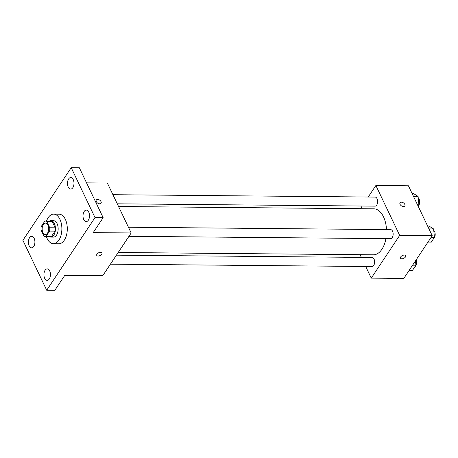 <?xml version="1.0" encoding="UTF-8"?>
<svg xmlns="http://www.w3.org/2000/svg" width="458" height="458" viewBox="0 0 458 458"><rect width="100%" height="100%" fill="white"/><g stroke="black" fill="none" stroke-linecap="round" stroke-linejoin="round"><path stroke-width="0.69" d="M47.884 225.101A5.748 3.246 90.5 0 1 48.325 231.256A5.748 3.246 90.5 0 1 45.342 234.588A5.748 3.246 90.5 0 1 42.153 228.811A5.748 3.246 90.5 0 1 45.445 223.092A5.748 3.246 90.5 0 1 47.884 225.101M44.838 221.111L41.191 226.59A7.803 4.403 90.5 0 0 41.025 229.91L44.083 236.317A7.803 4.403 90.5 0 0 45.325 236.643A7.803 4.403 90.5 0 0 45.955 236.568L49.601 231.09A7.803 4.403 90.5 0 0 49.762 227.769L46.71 221.369A7.803 4.403 90.5 0 0 45.468 221.037A7.803 4.403 90.5 0 0 44.838 221.111M45.955 236.568L51.376 236.62L55.023 231.141L49.601 231.09M49.762 227.769L55.189 227.815L52.138 221.414L46.71 221.369M55.189 227.815A7.803 4.403 90.5 0 1 55.023 231.141M51.376 236.62A7.803 4.403 90.5 0 1 50.752 236.694L45.325 236.643M45.468 221.037L50.89 221.082A7.803 4.403 90.5 0 1 52.138 221.414M49.309 236.683A8.215 4.632 -89.5 0 0 50.746 237.101A8.215 4.632 -89.5 0 0 53.798 235.126A8.215 4.632 -89.5 0 0 55.189 226.063A8.215 4.632 -89.5 0 0 50.895 220.676A8.215 4.632 -89.5 0 0 49.453 221.071M50.895 220.676L53.609 220.704A8.215 4.632 90.5 0 1 57.084 223.573A8.215 4.632 90.5 0 1 56.506 235.154A8.215 4.632 90.5 0 1 53.46 237.124L50.746 237.101M46.521 221.042A14.782 8.341 90.5 0 1 53.666 214.132A14.782 8.341 90.5 0 1 59.929 219.302A14.782 8.341 90.5 0 1 61.063 235.126A14.782 8.341 90.5 0 1 53.397 243.696A14.782 8.341 90.5 0 1 46.378 236.654M53.666 214.132L59.093 214.184A14.782 8.341 90.5 0 1 65.351 219.348A14.782 8.341 90.5 0 1 66.484 235.177A14.782 8.341 90.5 0 1 58.824 243.748L53.397 243.696M29.575 237.702A5.754 3.246 90.5 0 1 31.711 236.317A5.754 3.246 90.5 0 1 34.905 242.105A5.754 3.246 90.5 0 1 31.608 247.83A5.754 3.246 90.5 0 1 28.596 244.057A5.754 3.246 90.5 0 1 29.575 237.702M68.648 178.946A5.754 3.246 90.5 0 1 70.79 177.561A5.754 3.246 90.5 0 1 73.984 183.343A5.754 3.246 90.5 0 1 70.681 189.074A5.754 3.246 90.5 0 1 67.675 185.295A5.754 3.246 90.5 0 1 68.648 178.946M84.169 211.481A5.754 3.246 90.5 0 1 86.304 210.096A5.754 3.246 90.5 0 1 89.499 215.884A5.754 3.246 90.5 0 1 86.201 221.609A5.754 3.246 90.5 0 1 83.196 217.836A5.754 3.246 90.5 0 1 84.169 211.481M45.096 270.237A5.754 3.246 90.5 0 1 47.231 268.857A5.754 3.246 90.5 0 1 50.426 274.64A5.754 3.246 90.5 0 1 47.128 280.365A5.754 3.246 90.5 0 1 44.117 276.592A5.754 3.246 90.5 0 1 45.096 270.237M46.705 290.235L95.012 217.59L71.213 167.691L22.9 240.335L46.705 290.235L54.84 290.309L64.784 275.355L102.758 275.699L131.177 232.967L93.203 232.624L103.147 217.665L95.012 217.59M100.577 252.301A2.874 1.551 -25.5 0 1 101.928 252.936A2.874 1.551 -25.5 0 1 100.004 255.575A2.874 1.551 -25.5 0 1 96.741 255.409A2.874 1.551 -25.5 0 1 97.674 253.394A2.874 1.551 -25.5 0 1 100.577 252.301M103.147 217.665L79.349 167.765L71.213 167.691M131.177 232.967L107.372 183.063L86.556 182.874M96.272 200.026A2.874 1.792 -146.4 0 1 98.642 199.619A2.874 1.792 -146.4 0 1 101.041 201.64A2.874 1.792 -146.4 0 1 101.063 203.209A2.874 1.792 -146.4 0 1 97.674 203.112A2.874 1.792 -146.4 0 1 96.277 200.026A2.874 1.792 -146.4 0 1 98.642 199.619A2.874 1.792 -146.4 0 1 101.041 201.64A2.874 1.792 -146.4 0 1 101.063 203.209M101.928 252.936A2.874 1.551 -25.5 0 1 100.004 255.57A2.874 1.551 -25.5 0 1 96.741 255.409M118.553 206.506L373.78 208.819A22.997 12.973 90.5 0 1 383.518 216.857A22.997 12.973 90.5 0 1 386.495 229.578M385.917 238.641A22.997 12.973 90.5 0 1 373.362 254.808L118.187 252.495M117.271 203.81L375.033 206.146A4.534 2.559 -89.5 0 0 377.632 201.64A4.534 2.559 -89.5 0 0 375.119 197.083L112.926 194.707M116.412 255.163L372.108 257.482A4.534 2.559 90.5 0 1 374.026 259.062A4.534 2.559 90.5 0 1 374.375 263.917A4.534 2.559 90.5 0 1 372.022 266.545L110.418 264.174M128.446 227.242L390.634 229.618A4.534 2.559 90.5 0 1 392.558 231.204A4.534 2.559 90.5 0 1 392.901 236.059A4.534 2.559 90.5 0 1 390.554 238.681L128.95 236.311M365.707 266.487L371.261 278.132L399.679 235.401L375.881 185.496L368.215 197.02M362.221 206.031L360.446 208.699M360.08 254.688L361.368 257.385M399.679 235.401L432.226 235.693L403.807 278.424L371.261 278.132M404.345 255.054A2.874 1.551 -25.5 0 1 405.696 255.684A2.874 1.551 -25.5 0 1 403.767 258.323A2.874 1.551 -25.5 0 1 400.504 258.163A2.874 1.551 -25.5 0 1 401.437 256.148A2.874 1.551 -25.5 0 1 404.345 255.054M432.226 235.693L408.427 185.793L375.881 185.496M400.04 202.779A2.874 1.792 -146.4 0 1 402.405 202.373A2.874 1.792 -146.4 0 1 404.803 204.394A2.874 1.792 -146.4 0 1 404.826 205.963A2.874 1.792 -146.4 0 1 401.437 205.865A2.874 1.792 -146.4 0 1 400.04 202.779A2.874 1.792 -146.4 0 1 402.41 202.367A2.874 1.792 -146.4 0 1 404.809 204.388A2.874 1.792 -146.4 0 1 404.826 205.963M405.696 255.684A2.874 1.551 -25.5 0 1 403.767 258.323A2.874 1.551 -25.5 0 1 400.504 258.163M418.091 206.06L418.927 204.812L418.091 196.419L413.568 193.579L412.137 193.568M418.927 204.812L417.49 204.795M418.091 196.419L413.477 196.379M418.24 197.902A4.534 2.559 90.5 0 1 419.076 199.047A4.534 2.559 90.5 0 1 418.131 206.134M427.457 242.866L430.755 242.895L434.442 237.347L433.611 228.954L429.089 226.115L427.652 226.103M434.442 237.347L431.15 237.313M433.611 228.954L428.991 228.914M433.76 230.443A4.534 2.559 90.5 0 1 434.596 231.582A4.534 2.559 90.5 0 1 433.486 238.79M408.925 270.73L412.223 270.758L415.916 265.205L415.486 260.865M415.916 265.205L412.618 265.176M416.207 259.778A4.534 2.559 90.5 0 1 414.954 266.653"/></g></svg>

